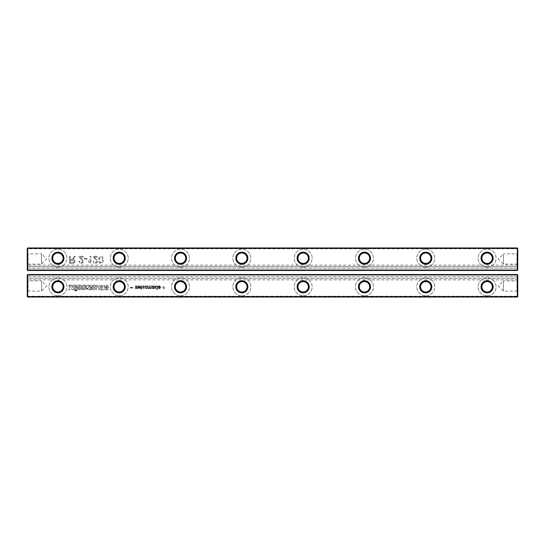 <?xml version="1.0" encoding="UTF-8"?>
<svg xmlns="http://www.w3.org/2000/svg" width="545" height="545" viewBox="0 0 545 545"><rect width="100%" height="100%" fill="white"/><g stroke="black" fill="none" stroke-linecap="round" stroke-linejoin="round"><path stroke-width="0.41" stroke-dasharray="2.73 2.04" d="M27.659 297.025L517.341 297.025L517.341 296.208L27.659 296.208L27.659 297.025L27.25 296.616L27.659 296.208L27.659 274.953L517.341 274.953L517.341 296.208L517.75 296.208L517.341 297.025M145.556 286.37L146.673 286.65L145.106 287.556L145.086 288.305L146.51 288.687L147.007 288.005L145.447 287.998L147.007 287.12L146.987 286.241L146.04 285.784L144.895 286.67L146.046 286.227L146.673 286.65L145.106 287.556L145.086 288.305L145.971 288.782L147.007 288.005L146.006 288.339L145.501 287.842L147.116 286.704L146.605 285.9L145.243 286.009L144.895 286.67L145.556 286.37M141.23 289.674L141.673 289.225L141.23 289.674M141.23 288.673L141.673 288.673L141.673 285.784L141.23 285.784L141.23 288.673L141.673 288.673L141.673 285.784L141.23 285.784L141.23 288.673M144.037 287.378L144.316 286.241L142.579 286.009L142.231 286.67L143.383 286.227L144.009 286.65L142.436 287.556L142.64 288.578L144.187 288.434L144.336 288.005L142.783 287.998L144.452 286.704L143.935 285.9L142.579 286.009L142.231 286.67L143.383 286.227L144.009 286.65L142.436 287.556L142.64 288.578L144.187 288.434L144.336 288.005L142.783 287.998L144.037 287.378M138.832 288.673L139.302 288.673L139.84 286.445L140.494 288.673L140.951 288.673L140.038 285.784L139.602 285.784L139.064 288.005L138.525 285.784L138.076 285.784L137.177 288.673L137.633 288.673L138.28 286.384L138.832 288.673L139.302 288.673L139.84 286.445L140.494 288.673L140.951 288.673L140.038 285.784L139.602 285.784L139.064 288.005L138.525 285.784L138.076 285.784L137.177 288.673L137.633 288.673L138.28 286.384L138.832 288.673M131.679 287.896L132.673 287.896L132.673 287.453L131.679 287.453L131.679 286.452L131.229 286.452L131.229 287.453L130.235 287.453L130.235 287.896L131.229 287.896L131.229 288.898L131.679 288.898L131.679 287.896L132.673 287.896L132.673 287.453L131.679 287.453L131.679 286.452L131.229 286.452L131.229 287.453L130.235 287.453L130.235 287.896L131.229 287.896L131.229 288.898L131.679 288.898L131.679 287.896M134.976 288.305L135.862 288.782L136.747 288.434L136.897 288.005L135.344 287.998L136.897 287.12L136.495 285.9L135.133 286.009L134.785 286.67L135.937 286.227L136.563 286.65L134.894 287.944L135.48 288.727L136.747 288.434L136.897 288.005L135.344 287.998L136.897 287.12L136.877 286.241L135.93 285.784L134.785 286.67L135.937 286.227L136.563 286.65L134.996 287.556L134.976 288.305M119.219 295.799A8.992 8.992 0 0 0 127.005 282.31A8.992 8.992 0 0 0 111.432 282.31A8.992 8.992 0 0 0 119.219 295.799A8.992 8.992 0 0 0 127.005 282.31A8.992 8.992 0 0 0 111.432 282.31A8.992 8.992 0 0 0 119.219 295.799M91.996 289.048L89.441 289.048L89.441 288.53L91.853 288.53L91.853 287.862L89.441 287.862L89.441 287.344L92.037 287.344L92.037 286.575L88.467 286.575L88.467 289.79L91.996 289.79L91.996 289.048L89.441 289.048L89.441 288.53L91.853 288.53L91.853 287.862L89.441 287.862L89.441 287.344L92.037 287.344L92.037 286.575L88.467 286.575L88.467 289.79L91.996 289.79L91.996 289.048M96.043 287.842L96.581 286.575L95.586 286.575L95.109 287.406L93.597 287.406L93.597 286.575L92.596 286.575L92.596 289.79L96.336 289.606L96.608 288.714L96.043 287.842L96.581 286.575L95.586 286.575L95.109 287.406L93.597 287.406L93.597 286.575L92.596 286.575L92.596 289.79L96.336 289.606L96.608 288.714L96.043 287.842M152.321 288.394L153.37 288.782L154.276 288.475L154.562 285.784L152.253 286.016L152.348 287.269L154.003 287.671L153.309 288.339L152.116 287.896L153.37 288.782L154.426 288.135L154.562 285.784L152.253 286.016L152.348 287.269L154.003 287.671L153.309 288.339L152.116 287.896L152.321 288.394M150.781 288.257L149.984 288.135L149.78 285.784L149.337 285.784L149.221 288.176L148.444 288.23L148.117 285.784L147.675 285.784L147.675 288.673L148.117 288.291L148.942 288.782L149.712 288.257L150.583 288.782L151.224 288.543L151.449 285.784L151.006 285.784L150.958 288.046L150.488 288.339L149.78 287.481L149.78 285.784L149.337 285.784L149.337 287.678L148.833 288.339L148.192 287.91L148.117 285.784L147.675 285.784L147.675 288.673L148.117 288.291L148.942 288.782L149.712 288.257L150.583 288.782L151.224 288.543L151.449 285.784L151.006 285.784L150.781 288.257M160.543 286.67L159.324 285.784L158.357 286.173L158.002 287.263L158.363 288.38L159.297 288.782L160.203 288.38L160.557 287.12L158.445 287.12L159.331 286.227L160.543 286.67L160.121 286.016L158.357 286.173L158.002 287.263L158.363 288.38L159.297 288.782L160.203 288.38L160.557 287.12L158.445 287.12L158.718 286.459L160.543 286.67M157.001 286.261L155.597 285.975L155.005 287.283L155.577 288.598L157.001 288.346L157.001 289.674L157.451 289.674L157.451 285.784L157.001 286.261L155.597 285.975L155.005 287.283L155.577 288.598L157.001 288.346L157.001 289.674L157.451 289.674L157.451 285.784L157.001 286.261M163.446 288.898L163.888 288.898L163.888 287.896L164.89 287.896L164.89 287.453L163.888 287.453L163.888 286.452L163.446 286.452L163.446 287.453L162.444 287.453L162.444 287.896L163.446 287.896L163.446 288.898L163.888 288.898L163.888 287.896L164.89 287.896L164.89 287.453L163.888 287.453L163.888 286.452L163.446 286.452L163.446 287.453L162.444 287.453L162.444 287.896L163.446 287.896L163.446 288.898M241.844 295.799A8.992 8.992 0 0 0 249.63 282.31A8.992 8.992 0 0 0 234.057 282.31A8.992 8.992 0 0 0 241.844 295.799A8.992 8.992 0 0 0 249.63 282.31A8.992 8.992 0 0 0 234.057 282.31A8.992 8.992 0 0 0 241.844 295.799M180.531 295.799A8.992 8.992 0 0 0 188.318 282.31A8.992 8.992 0 0 0 172.745 282.31A8.992 8.992 0 0 0 180.531 295.799A8.992 8.992 0 0 0 188.318 282.31A8.992 8.992 0 0 0 172.745 282.31A8.992 8.992 0 0 0 180.531 295.799M487.094 295.799A8.992 8.992 0 0 0 494.88 282.31A8.992 8.992 0 0 0 479.307 282.31A8.992 8.992 0 0 0 487.094 295.799A8.992 8.992 0 0 0 494.88 282.31A8.992 8.992 0 0 0 479.307 282.31A8.992 8.992 0 0 0 487.094 295.799M425.781 295.799A8.992 8.992 0 0 0 433.568 282.31A8.992 8.992 0 0 0 417.995 282.31A8.992 8.992 0 0 0 425.781 295.799A8.992 8.992 0 0 0 433.568 282.31A8.992 8.992 0 0 0 417.995 282.31A8.992 8.992 0 0 0 425.781 295.799M303.156 295.799A8.992 8.992 0 0 0 310.943 282.31A8.992 8.992 0 0 0 295.37 282.31A8.992 8.992 0 0 0 303.156 295.799A8.992 8.992 0 0 0 310.943 282.31A8.992 8.992 0 0 0 295.37 282.31A8.992 8.992 0 0 0 303.156 295.799M364.469 295.799A8.992 8.992 0 0 0 372.255 282.31A8.992 8.992 0 0 0 356.682 282.31A8.992 8.992 0 0 0 364.469 295.799A8.992 8.992 0 0 0 372.255 282.31A8.992 8.992 0 0 0 356.682 282.31A8.992 8.992 0 0 0 364.469 295.799M77.792 286.888L74.12 286.616L73.534 287.76L73.868 289.545L77.479 289.647L77.935 289.068L77.792 286.888L74.12 286.616L73.534 287.76L73.868 289.545L75.591 289.817L77.479 289.647L77.935 289.068L77.792 286.888M83.63 288.257L83.916 289.504L86.492 289.79L87.595 289.524L87.84 288.652L84.768 288.918L84.788 287.447L86.764 287.426L86.846 287.76L85.62 287.76L85.62 288.4L87.84 288.4L87.84 287.467L86.532 286.493L83.937 286.779L83.916 289.504L86.492 289.79L87.595 289.524L87.84 288.652L85.538 289.068L84.768 288.918L84.645 288.067L84.788 287.447L86.764 287.426L86.846 287.76L85.62 287.76L85.62 288.4L87.84 288.4L87.84 287.467L86.532 286.493L83.937 286.779L83.63 288.257M80.135 289.79L82.009 287.426L82.009 289.79L83.004 289.79L83.004 286.554L81.443 286.554L79.597 288.898L79.597 286.575L78.603 286.575L78.603 289.79L80.135 289.79L82.009 287.426L82.009 289.79L83.004 289.79L83.004 286.554L81.443 286.554L79.597 288.898L79.597 286.575L78.603 286.575L78.603 289.79L80.135 289.79M74.74 290.873L75.591 290.873L75.591 290.185L74.74 290.185L74.74 290.873L75.591 290.873L75.591 290.185L74.74 290.185L74.74 290.873M75.966 290.873L76.797 290.873L76.797 290.185L75.966 290.185L75.966 290.873L76.797 290.873L76.797 290.185L75.966 290.185L75.966 290.873M69.862 287.78L69.862 286.554L68.861 286.554L68.861 289.79L69.862 289.79L69.862 288.652L71.933 288.652L71.933 289.79L72.935 289.79L72.935 286.554L71.933 286.554L71.933 287.78L69.862 287.78L69.862 286.554L68.861 286.554L68.861 289.79L69.862 289.79L69.862 288.652L71.933 288.652L71.933 289.79L72.935 289.79L72.935 286.554L71.933 286.554L71.933 287.78L69.862 287.78M68.82 285.887L68.82 285.144L97.644 285.144L99.742 289.109L108.319 289.109L108.319 289.858L99.224 289.858L97.085 285.887L68.82 285.887L68.82 285.144L97.644 285.144L99.742 289.109L108.319 289.109L108.319 289.858L99.224 289.858L97.085 285.887L68.82 285.887M107.297 287.242L105.219 287.508L105.096 286.656L105.239 286.036L107.215 286.016L106.071 286.343L106.071 286.99L108.298 286.99L108.298 286.057L106.99 285.083L104.395 285.369L104.367 288.094L106.943 288.38L108.046 288.114L108.298 287.242L105.219 287.508L105.239 286.036L107.215 286.016L106.071 286.343L106.071 286.99L108.298 286.99L108.298 286.057L106.99 285.083L104.395 285.369L104.367 288.094L108.046 288.114L108.298 287.242L107.297 287.242M102.004 288.38L103.788 285.144L102.671 285.144L102.358 285.723L98.952 285.144L100.716 288.38L102.004 288.38L103.788 285.144L102.671 285.144L102.358 285.723L98.952 285.144L100.716 288.38L102.004 288.38M57.906 295.799A8.992 8.992 0 0 0 65.693 282.31A8.992 8.992 0 0 0 50.12 282.31A8.992 8.992 0 0 0 57.906 295.799A8.992 8.992 0 0 0 65.693 282.31A8.992 8.992 0 0 0 50.12 282.31A8.992 8.992 0 0 0 57.906 295.799M27.25 274.953L27.659 274.544L517.341 274.544L27.659 274.544L27.25 274.953L27.659 274.544L27.25 274.953L27.25 296.208M27.659 274.544L517.341 274.544L517.75 274.953L517.341 274.544L517.75 274.953L517.75 279.858L517.75 278.427L27.25 278.427L27.25 276.853L27.25 279.858L27.25 278.427L517.75 278.427L517.75 274.953L517.75 296.208M27.25 280.062L27.25 291.916L27.25 280.062L28.068 280.879L28.068 291.098L28.068 280.879L41.556 280.879L41.556 291.098L41.556 280.879L46.666 285.989L41.556 291.098L28.068 291.098L27.25 291.916M517.75 280.062L517.75 291.916L517.75 280.062L516.933 280.879L516.933 291.098L516.933 280.879L503.444 280.879L503.444 291.098L503.444 280.879L498.334 285.989L503.444 291.098L516.933 291.098L517.75 291.916M517.75 276.853L27.25 276.853L517.75 276.853M517.75 274.953L517.341 274.544M119.219 292.018A5.212 5.212 0 0 0 123.735 284.197A5.212 5.212 0 0 0 114.702 284.197A5.212 5.212 0 0 0 119.219 292.018M93.638 288.196L95.648 288.591L93.638 288.986L93.638 288.196L95.648 288.591L93.638 288.986L93.638 288.196M154.003 287.072L152.45 286.636L153.581 286.343L154.003 287.229L152.518 286.84L153.056 286.227L154.003 287.072M158.445 287.562L160.114 287.562L159.297 288.339L158.445 287.562L160.114 287.562L159.297 288.339L158.445 287.562M155.448 287.283L156.231 286.227L157.001 287.242L156.211 288.339L155.666 288.087L155.679 286.493L156.776 286.479L156.776 288.073L155.666 288.087L155.448 287.283M241.844 292.018A5.212 5.212 0 0 0 246.36 284.197A5.212 5.212 0 0 0 237.327 284.197A5.212 5.212 0 0 0 241.844 292.018M180.531 292.018A5.212 5.212 0 0 0 185.048 284.197A5.212 5.212 0 0 0 176.015 284.197A5.212 5.212 0 0 0 180.531 292.018M487.094 292.018A5.212 5.212 0 0 0 491.61 284.197A5.212 5.212 0 0 0 482.577 284.197A5.212 5.212 0 0 0 487.094 292.018M425.781 292.018A5.212 5.212 0 0 0 430.298 284.197A5.212 5.212 0 0 0 421.265 284.197A5.212 5.212 0 0 0 425.781 292.018M303.156 292.018A5.212 5.212 0 0 0 307.673 284.197A5.212 5.212 0 0 0 298.64 284.197A5.212 5.212 0 0 0 303.156 292.018M364.469 292.018A5.212 5.212 0 0 0 368.985 284.197A5.212 5.212 0 0 0 359.952 284.197A5.212 5.212 0 0 0 364.469 292.018M76.361 287.365L76.838 287.488L76.818 288.898L74.76 288.898L74.74 287.447L75.217 287.344L76.838 287.488L76.818 288.898L74.76 288.898L74.74 287.447L76.361 287.365M102.004 286.411L101.363 287.631L100.716 286.411L102.004 286.411L101.363 287.631L100.716 286.411L102.004 286.411M57.906 292.018A5.212 5.212 0 0 0 62.423 284.197A5.212 5.212 0 0 0 53.39 284.197A5.212 5.212 0 0 0 57.906 292.018M27.659 270.456L517.341 270.456L517.341 270.048L27.659 270.048L27.659 270.456L517.341 270.456L27.659 270.456L27.25 270.048L27.659 270.456L27.25 270.048L27.25 268.147L27.25 270.048L27.659 270.048L27.659 248.792L517.341 248.792L517.341 270.048L517.75 270.048L517.341 270.456M27.25 268.147L517.75 268.147L517.75 270.048L517.75 265.142L517.75 268.147L27.25 268.147L27.25 265.142L27.25 266.573L517.75 266.573L27.25 266.573L27.25 268.147M27.25 248.792L27.659 248.792L27.659 247.975L27.25 248.384L27.25 270.048M27.25 253.084L27.25 264.938L27.25 253.084L28.068 253.902L28.068 264.121L28.068 253.902L41.556 253.902L41.556 264.121L41.556 253.902L46.666 259.011L41.556 264.121L28.068 264.121L27.25 264.938M27.659 247.975L517.341 247.975L517.75 248.384L517.75 270.048M517.75 253.084L517.75 264.938L517.75 253.084L516.933 253.902L516.933 264.121L516.933 253.902L503.444 253.902L503.444 264.121L503.444 253.902L498.334 259.011L503.444 264.121L516.933 264.121L517.75 264.938M57.906 267.186A8.992 8.992 0 0 0 65.693 253.697A8.992 8.992 0 0 0 50.12 253.697A8.992 8.992 0 0 0 57.906 267.186A8.992 8.992 0 0 0 65.693 253.697A8.992 8.992 0 0 0 50.12 253.697A8.992 8.992 0 0 0 57.906 267.186M74.72 262.547L75.012 261.477L74.529 260.203L73.03 259.543L75.346 256.286L74.413 256.286L72.342 259.27L71.402 259.543L70.325 259.543L70.325 256.286L69.515 256.286L69.515 263.412L73.936 263.221L74.72 262.547L75.012 261.477L74.529 260.203L73.03 259.543L75.346 256.286L74.413 256.286L72.342 259.27L71.402 259.543L70.325 259.543L70.325 256.286L69.515 256.286L69.515 263.412L73.936 263.221L74.72 262.547M99.347 256.906L98.631 259.849L98.897 261.893L99.674 263.058L102.044 263.187L103.155 261.498L103.059 257.812L102.283 256.647L100.975 256.286L99.347 256.906L98.631 259.849L98.897 261.893L99.674 263.058L100.975 263.412L102.044 263.187L103.155 261.498L103.059 257.812L102.283 256.647L100.975 256.286L99.347 256.906M94.156 257.104L97.616 257.104L97.616 256.286L92.929 256.286L96.799 261.375L96.411 262.247L95.402 262.601L94.353 262.22L93.951 261.171L93.134 261.375L93.822 262.894L95.423 263.412L97.024 262.84L97.616 261.416L96.86 259.692L94.156 257.104L97.616 257.104L97.616 256.286L92.929 256.286L96.799 261.375L96.411 262.247L95.402 262.601L94.353 262.22L93.951 261.171L93.134 261.375L93.822 262.894L95.423 263.412L97.024 262.84L97.616 261.416L96.86 259.692L94.156 257.104M83.358 256.286L78.678 256.286L82.547 261.375L82.159 262.247L81.151 262.601L80.095 262.22L79.693 261.171L78.882 261.375L79.57 262.894L81.164 263.412L82.765 262.84L83.187 260.571L79.904 257.104L83.358 257.104L83.358 256.286L78.678 256.286L82.547 261.375L82.159 262.247L81.151 262.601L80.095 262.22L79.693 261.171L78.882 261.375L79.57 262.894L81.164 263.412L82.765 262.84L83.358 261.416L82.602 259.692L79.904 257.104L83.358 257.104L83.358 256.286M84.38 258.323L84.38 259.141L87.023 259.141L87.023 258.323L84.38 258.323L84.38 259.141L87.023 259.141L87.023 258.323L84.38 258.323M88.249 261.634L90.892 263.412L90.892 256.286L90.082 256.286L90.082 261.838L88.249 260.789L88.249 261.634L90.892 263.412L90.892 256.286L90.082 256.286L90.082 261.838L88.249 260.789L88.249 261.634M119.219 267.186A8.992 8.992 0 0 0 127.005 253.697A8.992 8.992 0 0 0 111.432 253.697A8.992 8.992 0 0 0 119.219 267.186A8.992 8.992 0 0 0 127.005 253.697A8.992 8.992 0 0 0 111.432 253.697A8.992 8.992 0 0 0 119.219 267.186M180.531 267.186A8.992 8.992 0 0 0 188.318 253.697A8.992 8.992 0 0 0 172.745 253.697A8.992 8.992 0 0 0 180.531 267.186A8.992 8.992 0 0 0 188.318 253.697A8.992 8.992 0 0 0 172.745 253.697A8.992 8.992 0 0 0 180.531 267.186M303.156 267.186A8.992 8.992 0 0 0 310.943 253.697A8.992 8.992 0 0 0 295.37 253.697A8.992 8.992 0 0 0 303.156 267.186A8.992 8.992 0 0 0 310.943 253.697A8.992 8.992 0 0 0 295.37 253.697A8.992 8.992 0 0 0 303.156 267.186M241.844 267.186A8.992 8.992 0 0 0 249.63 253.697A8.992 8.992 0 0 0 234.057 253.697A8.992 8.992 0 0 0 241.844 267.186A8.992 8.992 0 0 0 249.63 253.697A8.992 8.992 0 0 0 234.057 253.697A8.992 8.992 0 0 0 241.844 267.186M425.781 267.186A8.992 8.992 0 0 0 433.568 253.697A8.992 8.992 0 0 0 417.995 253.697A8.992 8.992 0 0 0 425.781 267.186A8.992 8.992 0 0 0 433.568 253.697A8.992 8.992 0 0 0 417.995 253.697A8.992 8.992 0 0 0 425.781 267.186M364.469 267.186A8.992 8.992 0 0 0 372.255 253.697A8.992 8.992 0 0 0 356.682 253.697A8.992 8.992 0 0 0 364.469 267.186A8.992 8.992 0 0 0 372.255 253.697A8.992 8.992 0 0 0 356.682 253.697A8.992 8.992 0 0 0 364.469 267.186M487.094 267.186A8.992 8.992 0 0 0 494.88 253.697A8.992 8.992 0 0 0 479.307 253.697A8.992 8.992 0 0 0 487.094 267.186A8.992 8.992 0 0 0 494.88 253.697A8.992 8.992 0 0 0 479.307 253.697A8.992 8.992 0 0 0 487.094 267.186M517.75 248.792L517.341 248.792L517.341 247.975M57.906 263.405A5.212 5.212 0 0 0 62.423 255.591A5.212 5.212 0 0 0 53.39 255.591A5.212 5.212 0 0 0 57.906 263.405M70.325 260.36L73.364 260.49L74.195 261.505L73.8 262.288L70.325 262.601L70.325 260.36L73.364 260.49L74.195 261.505L73.8 262.288L70.325 262.601L70.325 260.36M99.449 259.849L99.885 257.594L100.975 257.104L102.058 257.601L102.501 259.849L102.085 262.05L100.968 262.601L99.878 262.118L99.449 259.849L99.885 257.594L100.975 257.104L102.058 257.601L102.501 259.849L102.085 262.05L100.968 262.601L99.878 262.118L99.449 259.849M119.219 263.405A5.212 5.212 0 0 0 123.735 255.591A5.212 5.212 0 0 0 114.702 255.591A5.212 5.212 0 0 0 119.219 263.405M180.531 263.405A5.212 5.212 0 0 0 185.048 255.591A5.212 5.212 0 0 0 176.015 255.591A5.212 5.212 0 0 0 180.531 263.405M303.156 263.405A5.212 5.212 0 0 0 307.673 255.591A5.212 5.212 0 0 0 298.64 255.591A5.212 5.212 0 0 0 303.156 263.405M241.844 263.405A5.212 5.212 0 0 0 246.36 255.591A5.212 5.212 0 0 0 237.327 255.591A5.212 5.212 0 0 0 241.844 263.405M425.781 263.405A5.212 5.212 0 0 0 430.298 255.591A5.212 5.212 0 0 0 421.265 255.591A5.212 5.212 0 0 0 425.781 263.405M364.469 263.405A5.212 5.212 0 0 0 368.985 255.591A5.212 5.212 0 0 0 359.952 255.591A5.212 5.212 0 0 0 364.469 263.405M487.094 263.405A5.212 5.212 0 0 0 491.61 255.591A5.212 5.212 0 0 0 482.577 255.591A5.212 5.212 0 0 0 487.094 263.405M517.75 279.858L27.25 279.858M517.75 265.142L27.25 265.142"/><path stroke-width="0.82" d="M27.659 297.025L27.659 274.953L27.25 274.953L27.25 296.616L27.659 297.025L517.341 297.025L517.341 274.544L517.75 274.953L27.659 274.953L27.659 274.544L517.341 274.544M517.75 274.953L517.75 296.616L517.341 297.025M27.25 296.616L517.75 296.616M180.531 292.835A6.029 6.029 0 0 0 185.75 283.788A6.029 6.029 0 0 0 175.313 283.788A6.029 6.029 0 0 0 180.531 292.835M303.156 292.835A6.029 6.029 0 0 0 308.375 283.788A6.029 6.029 0 0 0 297.938 283.788A6.029 6.029 0 0 0 303.156 292.835M241.844 292.835A6.029 6.029 0 0 0 247.062 283.788A6.029 6.029 0 0 0 236.625 283.788A6.029 6.029 0 0 0 241.844 292.835M57.906 292.835A6.029 6.029 0 0 0 63.125 283.788A6.029 6.029 0 0 0 52.688 283.788A6.029 6.029 0 0 0 57.906 292.835M119.219 292.835A6.029 6.029 0 0 0 124.437 283.788A6.029 6.029 0 0 0 114 283.788A6.029 6.029 0 0 0 119.219 292.835M487.094 292.835A6.029 6.029 0 0 0 492.312 283.788A6.029 6.029 0 0 0 481.875 283.788A6.029 6.029 0 0 0 487.094 292.835M425.781 292.835A6.029 6.029 0 0 0 431 283.788A6.029 6.029 0 0 0 420.563 283.788A6.029 6.029 0 0 0 425.781 292.835M364.469 292.835A6.029 6.029 0 0 0 369.687 283.788A6.029 6.029 0 0 0 359.25 283.788A6.029 6.029 0 0 0 364.469 292.835M27.25 274.953L27.659 274.544M180.531 292.018A5.212 5.212 0 0 0 185.048 284.197A5.212 5.212 0 0 0 176.015 284.197A5.212 5.212 0 0 0 180.531 292.018M303.156 292.018A5.212 5.212 0 0 0 307.673 284.197A5.212 5.212 0 0 0 298.64 284.197A5.212 5.212 0 0 0 303.156 292.018M241.844 292.018A5.212 5.212 0 0 0 246.36 284.197A5.212 5.212 0 0 0 237.327 284.197A5.212 5.212 0 0 0 241.844 292.018M57.906 292.018A5.212 5.212 0 0 0 62.423 284.197A5.212 5.212 0 0 0 53.39 284.197A5.212 5.212 0 0 0 57.906 292.018M119.219 292.018A5.212 5.212 0 0 0 123.735 284.197A5.212 5.212 0 0 0 114.702 284.197A5.212 5.212 0 0 0 119.219 292.018M487.094 292.018A5.212 5.212 0 0 0 491.61 284.197A5.212 5.212 0 0 0 482.577 284.197A5.212 5.212 0 0 0 487.094 292.018M425.781 292.018A5.212 5.212 0 0 0 430.298 284.197A5.212 5.212 0 0 0 421.265 284.197A5.212 5.212 0 0 0 425.781 292.018M364.469 292.018A5.212 5.212 0 0 0 368.985 284.197A5.212 5.212 0 0 0 359.952 284.197A5.212 5.212 0 0 0 364.469 292.018M517.75 270.048L517.341 270.456L27.659 270.456L27.25 270.048L27.25 248.384L517.341 248.384L517.341 247.975L517.75 248.384L517.341 248.384L517.341 270.048L517.75 270.048L517.75 248.384M27.25 270.048L27.659 270.048L27.659 247.975L517.341 247.975M27.25 248.384L27.659 247.975M27.659 270.456L27.659 270.048L517.341 270.048L517.341 270.456M364.469 264.223A6.029 6.029 0 0 0 369.687 255.183A6.029 6.029 0 0 0 359.25 255.183A6.029 6.029 0 0 0 364.469 264.223M425.781 264.223A6.029 6.029 0 0 0 431 255.183A6.029 6.029 0 0 0 420.563 255.183A6.029 6.029 0 0 0 425.781 264.223M241.844 264.223A6.029 6.029 0 0 0 247.062 255.183A6.029 6.029 0 0 0 236.625 255.183A6.029 6.029 0 0 0 241.844 264.223M303.156 264.223A6.029 6.029 0 0 0 308.375 255.183A6.029 6.029 0 0 0 297.938 255.183A6.029 6.029 0 0 0 303.156 264.223M57.906 264.223A6.029 6.029 0 0 0 63.125 255.183A6.029 6.029 0 0 0 52.688 255.183A6.029 6.029 0 0 0 57.906 264.223M119.219 264.223A6.029 6.029 0 0 0 124.437 255.183A6.029 6.029 0 0 0 114 255.183A6.029 6.029 0 0 0 119.219 264.223M180.531 264.223A6.029 6.029 0 0 0 185.75 255.183A6.029 6.029 0 0 0 175.313 255.183A6.029 6.029 0 0 0 180.531 264.223M487.094 264.223A6.029 6.029 0 0 0 492.312 255.183A6.029 6.029 0 0 0 481.875 255.183A6.029 6.029 0 0 0 487.094 264.223M364.469 263.405A5.212 5.212 0 0 0 368.985 255.591A5.212 5.212 0 0 0 359.952 255.591A5.212 5.212 0 0 0 364.469 263.405M425.781 263.405A5.212 5.212 0 0 0 430.298 255.591A5.212 5.212 0 0 0 421.265 255.591A5.212 5.212 0 0 0 425.781 263.405M241.844 263.405A5.212 5.212 0 0 0 246.36 255.591A5.212 5.212 0 0 0 237.327 255.591A5.212 5.212 0 0 0 241.844 263.405M303.156 263.405A5.212 5.212 0 0 0 307.673 255.591A5.212 5.212 0 0 0 298.64 255.591A5.212 5.212 0 0 0 303.156 263.405M57.906 263.405A5.212 5.212 0 0 0 62.423 255.591A5.212 5.212 0 0 0 53.39 255.591A5.212 5.212 0 0 0 57.906 263.405M119.219 263.405A5.212 5.212 0 0 0 123.735 255.591A5.212 5.212 0 0 0 114.702 255.591A5.212 5.212 0 0 0 119.219 263.405M180.531 263.405A5.212 5.212 0 0 0 185.048 255.591A5.212 5.212 0 0 0 176.015 255.591A5.212 5.212 0 0 0 180.531 263.405M487.094 263.405A5.212 5.212 0 0 0 491.61 255.591A5.212 5.212 0 0 0 482.577 255.591A5.212 5.212 0 0 0 487.094 263.405"/></g></svg>
